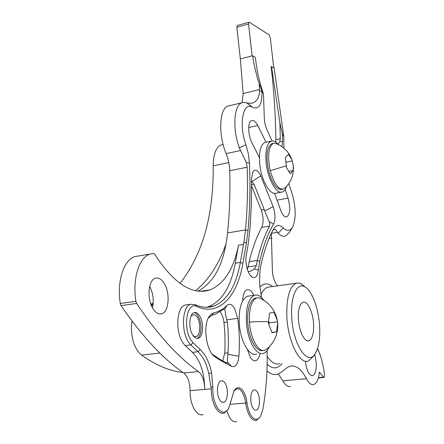 <?xml version="1.0" encoding="UTF-8"?>
<svg xmlns="http://www.w3.org/2000/svg" width="444" height="444" viewBox="0 0 444 444"><rect width="100%" height="100%" fill="white"/><g stroke="black" fill="none" stroke-linecap="round" stroke-linejoin="round"><path stroke-width="0.67" d="M152.464 307.714C154.04 300.227 153.108 293.107 149.661 286.352M163.892 282.95C170.341 292.252 169.17 311.76 161.86 313.742C158.93 314.618 156.116 313.142 153.424 309.307C146.709 300.022 148.024 279.992 155.283 278.244C158.336 277.378 161.205 278.949 163.892 282.95M260.345 174.869C257.526 169.863 255.028 168.859 252.852 171.861L251.509 179.099L251.298 205.877L250.011 228.471L248.03 245.149L246.209 255.716C244.749 263.225 248.146 275.147 252.303 277.217C255.533 278.566 257.553 276.168 258.364 270.024L259.729 261.361C263.375 245.793 267.993 233.378 273.571 224.103C275.563 219.708 275.435 213.891 273.188 206.654L260.345 174.869M213.586 312.898C218.515 311.81 222.982 309.301 226.995 305.383C229.481 303.291 231.99 304.234 234.521 308.219L237.74 318.337C239.394 331.157 239.788 343.778 238.905 356.21C238.017 364.086 235.575 367.488 231.59 366.417L220.563 360.489L214.824 356.704C206.466 351.654 202.708 326.24 208.891 316.861L211.067 314.18L213.586 312.898L212.038 315.223L208.23 318.115M212.127 354.04L218.842 358.641L225.824 362.609L227.661 362.981L227.761 362.404C227.317 361.255 227.367 358.547 227.922 354.279L228.477 344.139L228.144 330.902L227.345 322.044L225.624 315.029L224.825 309.041L224.287 308.969L214.89 314.424L212.038 315.223M272.028 140.953L266.461 128.754L264.902 123.377L264.324 118.787L263.508 94.211L262.471 90.892C259.002 80.37 256.643 69.203 255.394 57.398L252.597 55.739L254.024 64.147L257.398 78.288L261.932 91.22C262.204 104.207 259.196 109.635 252.919 107.515L252.486 107.282C242.99 101.182 238.5 124.536 245.926 144.783L248.329 153.774L249.423 162.915C250.444 185.908 249.983 208.425 248.041 230.469L246.409 242.99L242.868 263.364C237.435 296.32 219.203 316.85 196.648 306.438C187.124 300.921 182.429 328.027 191.148 340.309L193.096 342.74L200.266 349.511L204.629 354.728C207.753 359.601 210.079 365.634 211.622 372.821L212.793 387.146C212.598 395.626 214.197 402.597 217.577 408.064C221.578 413.347 225.275 413.508 228.666 408.547L234.049 390.698C236.991 386.496 240.087 386.718 243.345 391.375C245.177 394.344 246.409 398.174 247.031 402.869C247.735 408.119 249.095 412.359 251.11 415.578C254.479 420.296 257.603 420.562 260.478 416.389L262.804 409.679C266.161 390.809 267.588 371.129 267.094 350.655M233.838 391.059L236.341 388.988C238.411 388.361 240.365 389.455 242.213 392.274C243.945 395.066 245.099 398.668 245.687 403.091L230.497 404.268M228.416 408.941L224.148 413.087C221.451 413.936 218.859 412.581 216.367 409.024C213.087 403.824 211.394 397.091 211.277 388.839L204.751 389.405C204.529 380.935 202.425 374.991 198.451 371.561L183.738 372.988C164.347 359.784 144.65 339.061 124.642 310.817L121.073 305.6L120.296 303.491C116.655 281.385 123.848 259.768 134.921 256.599L138.539 255.949M252.486 107.282L246.659 102.869L244.461 102.431L242.052 102.692C233.938 104.629 232.234 128.571 239.277 147.846L246.37 162.698L247.158 167.21C247.907 188.528 247.364 209.418 245.521 229.887L243.9 242.185L240.309 262.559C236.136 285.875 227.328 300.372 213.88 306.044C207.97 308.103 201.609 307.614 194.805 304.578L190.62 304.295C182.262 306.227 180.786 331.213 188.633 342.235L190.809 344.933L198.057 351.726L202.181 356.621C205.128 361.2 207.331 366.877 208.78 373.648L211.277 388.839M260.09 416.977L256.665 420.229C254.368 420.956 252.142 419.708 249.989 416.478C247.863 413.087 246.431 408.624 245.687 403.091L247.031 402.869M219.908 400.188C221.156 402.003 222.466 402.697 223.832 402.27C227.966 401.204 228.693 388.284 224.98 383.028C223.726 381.157 222.4 380.436 221.001 380.863C216.894 381.829 216.106 394.949 219.908 400.188M253.041 408.169C254.123 409.812 255.245 410.45 256.41 410.09C260.056 409.174 260.595 396.892 257.259 391.98C256.177 390.287 255.039 389.627 253.846 389.987C250.222 390.809 249.633 403.263 253.041 408.169M192.896 335.231C194.633 337.795 196.442 338.789 198.324 338.217C203.33 336.896 204.096 322.361 199.6 315.773C197.869 313.125 196.032 312.082 194.089 312.654C189.116 313.841 188.273 328.649 192.896 335.231M226.812 411.205L229.798 417.893C231.996 421.079 234.288 422.311 236.669 421.589M187.146 304.762L185.059 305.045C176.629 306.982 175.086 331.896 182.978 342.879L185.165 345.565L192.457 352.325C200.299 360.256 204.395 372.616 204.751 389.405L190.071 390.676C190.126 398.84 191.819 405.489 195.16 410.622C197.702 414.135 200.366 415.467 203.152 414.613M247.358 349.395L250.238 357.192C252.064 360.084 253.94 361.238 255.866 360.65C257.803 359.862 259.163 357.542 259.956 353.69M266.056 142.252L257.764 125.491C255.711 121.706 253.685 120.063 251.687 120.563C247.63 121.467 247.769 135.043 251.992 142.974L259.407 157.565M274.581 193.345L281.557 212.571C283.333 215.906 285.081 217.344 286.802 216.872C290.193 214.058 290.609 207.809 288.067 198.129L285.165 189.533M243.462 244.372L238.506 245.177C233.76 269.07 224.214 283.982 209.873 289.91C193.023 295.399 175.363 284.626 156.887 257.587L155.006 254.551L153.541 253.463L150 254.101C139.155 257.243 132.207 278.999 135.897 301.304L136.669 303.435L140.199 308.708C159.973 337.257 179.387 358.208 198.451 371.561M242.124 102.664L243.151 93.556L240.332 58.958L236.846 27.262L237.318 25.486M252.597 55.739L240.332 58.958M259.241 84.121L259.579 91.014C259.091 97.519 256.826 101.51 252.775 102.986L250.699 103.297L246.892 102.958L252.919 107.515M253.824 295.365C251.731 291.009 249.461 289.144 247.014 289.771C244.372 290.97 242.924 294.666 242.668 300.86M283.921 148.157L283.794 136.708L282.39 133.761L282.512 141.769L281.996 146.681M263.508 94.211L261.916 90.87M261.583 297.613L259.845 286.286C259.302 277.761 259.757 270.241 261.216 263.725C264.519 249.484 268.664 237.901 273.648 228.982L273.798 228.716C276.396 224.697 279.504 224.431 283.128 227.905C286.868 231.435 289.971 231.257 292.43 227.378C296.259 218.914 296.076 207.398 291.88 192.84L288.794 183.65M283.794 136.708L274.153 67.982L271.134 66.578C274.015 91.375 275.585 115.751 275.857 139.699L275.752 142.13M271.528 66.478L279.903 122.994L280.286 138.75L275.857 139.699M280.286 138.75L279.864 141.37L278.099 144.328M279.903 122.994L282.39 133.761M190.071 390.676C189.888 382.273 187.779 376.373 183.738 372.988M197.941 291.081C214.485 282.417 224.359 263.037 227.561 232.939C229.62 212.632 230.342 191.902 229.726 170.757C229.515 164.835 228.316 159.119 226.135 153.602C217.993 134.365 219.397 108.009 228.233 105.988L229.259 105.744M206.688 307.292L208.508 306.749C222.1 301.06 231.024 286.546 235.276 263.209L238.506 245.177M269.136 238.334L272.089 238.212M272.932 230.297L273.848 229.52C275.025 229.054 276.235 229.992 277.472 232.323L271.389 233.333M292.43 227.378L289.366 232.551L285.581 236.008C283.3 236.763 280.847 235.869 278.222 233.328L277.472 232.323M252.114 55.861L248.54 23.993L248.951 22.217L249.362 22.3L269.009 34.799L270.263 37.707L273.754 67.754M222.722 360.933L224.72 353.163L225.041 346.692L224.897 333.511L223.981 322.455C223.404 317.948 222.117 314.435 220.124 311.927M259.729 261.361L257.315 260.428L256.338 265.629L254.351 269.058L250.089 271.412L248.196 271.639M251.543 181.396L254.14 184.399L269.869 223.604L269.575 226.074L261.755 227.4C256.771 236.336 252.581 247.758 249.189 261.671L247.436 269.591M249.189 261.671L257.315 260.428C260.611 246.476 264.696 235.02 269.575 226.074M261.755 227.4C263.697 222.866 263.536 217.083 261.277 210.04L251.582 186.042M256.338 265.629L248.179 266.85M278.233 144.483C275.757 141.575 273.421 140.459 271.223 141.142C266.811 143.401 265.129 150.671 266.172 162.954C267.815 179.271 276.618 194.611 282.395 191.963C284.171 191.303 285.548 189.494 286.519 186.536M265.867 142.291L264.951 142.485C260.473 144.755 258.747 152.014 259.768 164.258C261.383 180.525 270.252 195.793 276.113 193.134L281.268 192.174M263.792 300.216C260.695 295.959 257.564 294.317 254.39 295.288C248.079 298.712 245.477 308.558 246.581 324.825C248.229 342.102 256.954 356.232 263.681 353.307C265.928 352.464 267.776 350.31 269.231 346.853M249.611 295.932L247.441 296.22C241.042 299.65 238.378 309.468 239.455 325.674C241.064 342.89 249.855 356.954 256.676 354.029M277.672 323.215L276.562 331.862L271.994 332.684L268.409 323.221L269.491 313.059L274.076 312.459L277.35 320.59L277.694 323.249C278.283 333.438 274.803 341.919 267.255 348.69L265.007 350.155C258.602 353.008 250.333 338.428 249.456 322.039C249.001 308.68 251.398 300.649 256.643 297.957L259.085 297.769L262.171 299.25M256.754 297.924L254.923 298.185C249.661 300.882 247.253 308.902 247.697 322.25C248.557 338.395 256.638 352.869 263.037 350.416M277.567 321.8L269.158 322.799L268.792 321.833M271.944 332.389L276.562 331.862M269.003 324.237L269.158 322.799M293.184 164.918C294.194 173.976 291.464 181.696 284.993 188.078L283.433 189.094C278.344 189.705 273.954 183.572 270.263 170.707C267.299 155.872 268.337 146.759 273.387 143.373L275.152 143.24L276.779 143.839M286.386 165.767L285.392 157.481L288.461 154.418L291.858 159.54L293.173 164.802L293.262 170.54L290.254 173.748L286.286 167.222L286.386 165.767L270.263 170.707M272.666 143.529L271.839 143.706C266.772 147.092 265.717 156.199 268.681 171.018C272.377 183.877 276.779 189.999 281.885 189.388L282.434 189.283M292.368 160.956L286.291 162.182M289.255 171.334L293.262 170.54M319.647 326.695C318.792 309.002 312.082 290.62 304.845 286.852C297.258 282.112 290.57 295.66 291.63 315.795C292.479 344.228 308.003 367.432 315.406 353.291C318.775 347.308 320.191 338.445 319.647 326.695M314.779 354.223L313.098 356.726L308.491 360.944C299.617 365.201 287.595 340.903 286.813 315.623C286.513 297.319 289.638 286.535 296.187 283.278L298.429 282.956L300.755 283.533L305.306 287.129M298.357 318.415C298.795 330.802 304.628 342.796 309.035 340.742C312.348 338.905 313.864 333.438 313.586 324.336C313.092 312.226 307.437 300.316 302.93 302.264C299.678 303.946 298.157 309.329 298.357 318.415M314.763 354.245L316.278 362.97C316.483 370.024 315.312 374.242 312.77 375.624C309.157 375.663 306.693 370.868 305.372 361.244M182.934 372.427C169.886 371.151 156.105 365.373 141.586 355.089C135.104 349.595 131.702 340.542 131.374 327.933L132.018 321.006M271.351 233.411L272.383 270.568C272.744 276.473 274.131 281.119 276.54 284.499L277.544 285.847M280.874 372.372L277.728 374.159C274.275 375.297 270.685 374.203 266.944 370.879M281.108 372.35L286.885 367.815L289.688 366.294C295.671 364.702 301.265 368.853 306.465 378.743L282.85 380.813L278.277 373.953M317.538 348.501C320.957 355.827 323.299 364.635 324.564 374.93L324.042 377.439L323.526 377.195L319.419 372.066C318.637 379.093 316.8 383.233 313.891 384.493C311.372 385.22 308.896 383.305 306.465 378.743M195.643 290.698C208.996 279.554 219.131 263.891 226.052 243.717M290.565 386.458C287.917 387.19 285.348 385.309 282.85 380.813M179.959 283.4C202.614 254.595 213.686 215.407 213.192 165.84C213.392 154.046 216.056 147.081 221.184 144.944L222.411 144.677M150.866 304.123L153.169 303.23M226.995 305.383L224.825 309.041M192.457 352.325L198.057 351.726L200.266 349.511M185.165 345.565L190.809 344.933L193.096 342.74M257.764 125.491L248.701 127.528M259.574 89.56L243.151 93.556M259.579 91.014L261.932 91.22M279.864 141.37L282.512 141.769M248.041 230.469L245.521 229.887L227.561 232.939M135.897 301.304L120.296 303.491M136.669 303.435L121.073 305.6M288.067 198.129L277.05 200.144M240.609 150.516L226.135 153.602M247.158 167.21L229.726 170.757M240.332 262.432L235.276 263.209M248.54 23.993L236.846 27.262M239.277 147.846L245.926 144.783M246.803 102.925L252.708 107.398M246.37 162.698L249.423 162.915M194.805 304.578L196.648 306.438M278.222 233.328L283.128 227.905M211.144 386.974L212.793 387.146M208.78 373.648L211.622 372.821M240.309 262.559L242.868 263.364M243.9 242.185L246.409 242.99M237.74 318.337L226.856 319.846M238.905 356.21L227.922 354.279M231.59 366.417L227.761 362.404M214.824 356.704L213.137 354.867M228.122 352.802L224.72 353.163M227.345 322.044L223.981 322.455M258.364 270.024L254.351 269.058M273.571 224.103L269.097 221.501M273.188 206.654L264.685 210.989M260.806 175.83L251.859 181.618M264.28 209.501L261.277 210.04M254.14 184.399L251.576 184.893M193.168 335.631L194.616 336.435C201.559 338.85 201.293 316.605 194.422 314.885L192.591 314.918L190.97 316.228M249.456 322.039C256.976 321.606 263.431 321.5 268.82 321.711M277.65 322.771L277.722 323.615M281.973 363.508C277.694 369.086 272.749 369.33 267.133 364.235M267.177 356.249C271.367 362.515 275.53 365.007 279.665 363.73M270.141 286.868L267.693 287.207C265.046 288.123 262.804 290.631 260.955 294.722M159.89 353.091L141.586 355.089M259.901 287.046C263.792 283.011 268.026 282.839 272.61 286.53M323.526 377.195L318.437 377.644M228.788 162.593L213.192 165.84M152.964 305.15L151.349 305.372M161.86 313.742L159.896 314.002M252.664 172.217L252.852 171.861M223.832 402.27L222.638 402.364M256.41 410.09L255.417 410.162M209.873 289.91L200.161 291.281M150 254.101L134.921 256.599M286.802 216.872L286.169 216.983M255.866 360.65L254.484 360.789M242.052 102.692L228.233 105.988M213.88 306.044L208.508 306.749M190.62 304.295L185.059 305.045M248.951 22.217L237.285 25.497M218.842 358.641L220.563 360.489M208.663 317.271L208.891 316.861M227.661 362.981L226.917 363.059M250.283 275.341L252.303 277.217M250.089 271.412L248.59 271.634M271.223 141.142L264.951 142.485M254.39 295.288L247.441 296.22M197.441 338.389C203.84 333.272 201.004 315.101 194.45 312.548M192.718 334.948L193.223 335.708M259.085 297.769C269.031 302.253 275.119 309.856 277.35 320.59M254.923 298.185L256.643 297.957M275.152 143.24C283.2 146.137 288.767 151.576 291.858 159.54M258.824 156.366L259.435 156.238M271.839 143.706L273.387 143.373M304.845 286.852L301.531 283.921M309.035 340.742L307.714 340.887M296.187 283.278L270.218 286.857M312.77 375.624L311.821 375.713M323.892 377.456L318.354 377.938M223.149 144.516L221.184 144.944M153.075 304.251L151.021 304.534M152.947 305.256L151.393 305.472"/></g></svg>
